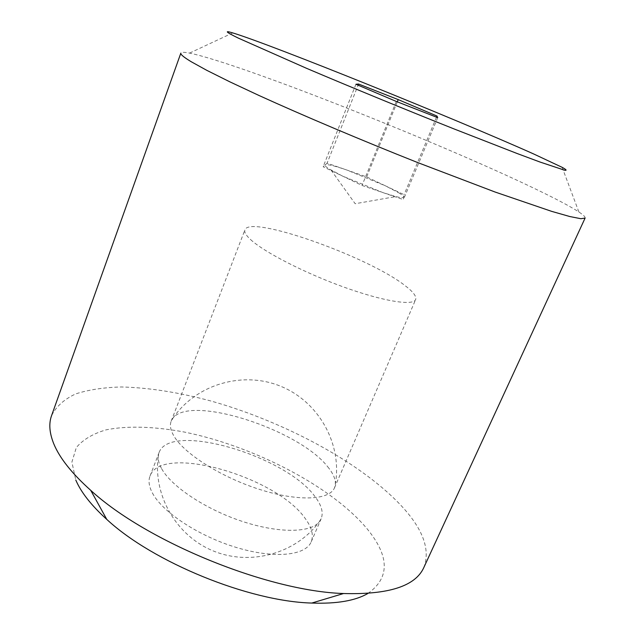 <?xml version="1.0" encoding="UTF-8"?>
<svg xmlns="http://www.w3.org/2000/svg" width="635" height="635" viewBox="0 0 635 635"><rect width="100%" height="100%" fill="white"/><g stroke="black" fill="none" stroke-linecap="round" stroke-linejoin="round"><path stroke-width="0.48" stroke-dasharray="3.17 2.38" d="M152.376 492.935C162.282 512.072 198.644 536.154 236.49 547.513C274.36 558.983 305.641 555.665 311.206 541.846C313.785 535.273 311.864 527.59 305.435 518.803C277.066 476.798 161.29 443.262 150.011 476.067C148.185 480.814 148.979 486.434 152.376 492.935M161.711 468.836C171.482 486.426 204.915 508.841 241.062 520.994C277.225 533.209 309.428 533.114 318.802 522.391L321.151 518.763C323.604 512.501 321.532 505.095 314.944 496.538C285.829 455.716 169.743 421.37 159.052 452.612L158.202 456.851C158.059 460.439 159.234 464.431 161.711 468.836M367.935 593.439C389.834 577.977 389.684 556.593 367.498 529.288C332.129 486.521 253.786 446.087 184.15 432.014C154.543 426.506 127.492 425.553 106.077 429.855C92.972 433.689 83.058 439.571 76.343 447.516L71.898 462.089L75.771 479.989M423.823 567.547C430.339 550.267 423.497 530.384 403.288 507.921C363.45 463.979 285.845 422.18 211.352 401.122C179.054 392.39 149.098 387.675 121.483 386.969C104.061 387.398 88.829 389.699 75.795 393.867C64.326 399.161 56.245 406.416 51.57 415.639M585.097 218.083C585.486 217.003 583.422 214.979 578.898 212.003C571.786 207.375 560.403 201.2 544.735 193.492C451.477 147.383 242.34 63.992 189.54 53.102C184.221 52.062 181.324 52.07 180.848 53.11M398.875 192.881C402.185 194.913 403.812 196.318 403.765 197.104C403.59 197.993 400.971 197.818 395.915 196.564L382.945 192.611L342.368 175.998L328.771 168.696C325.771 166.743 324.564 165.489 325.152 164.925L323.136 166.751L362.037 185.452L403.423 199.62L404.09 194.683L385.183 185.714L398.875 192.881M355.933 84.257L323.136 166.751M327.088 163.163L325.152 164.925C327.017 163.997 334.32 165.727 347.067 170.109L385.183 185.714L366.657 176.919L327.088 163.163L358.132 85.185M397.312 101.83L366.657 176.919M436.507 117.181L404.09 194.683M396.303 101.441L362.037 185.452M437.729 117.658L403.423 199.62M327.676 466.733C333.065 473.242 335.621 479.076 335.351 484.235L334.486 487.847C329.597 500.11 298.633 501.745 260.398 489.68C222.194 477.718 184.904 454.295 174.228 436.547C170.569 430.514 169.545 425.402 171.164 421.195L173.069 418.005C191.095 394.549 298.974 429.641 327.676 466.733M250.579 239.57C264.081 252.111 304.689 273.018 344.099 287.195C383.564 301.427 413.29 306.038 415.655 299.537C416.719 296.434 413.187 291.798 405.059 285.631C368.546 256.723 249.603 214.44 244.919 229.862C244.07 232.069 245.959 235.299 250.579 239.57M311.206 541.846L321.151 518.763M232.767 32.917L189.54 53.102M331.073 170.109L355.171 203.724L395.915 196.564M562.134 167.33L578.898 212.003M150.011 476.067L159.052 452.612M158.202 456.851C153.059 495.483 176.332 535.972 213.447 551.013C250.492 566.23 295.45 553.593 318.802 522.391M334.486 487.847L415.655 299.537M335.351 484.235C342.424 443.54 318.445 401.534 280.678 386.255C243.014 370.753 196.493 383.984 173.069 418.005M171.164 421.195L244.919 229.862"/><path stroke-width="0.95" d="M51.57 415.639C48.657 423.616 49.411 433.038 53.816 443.913C59.658 458.073 71.961 473.543 90.726 490.339C146.558 541.726 267.732 591.177 343.575 593.527C388.707 594.789 415.457 586.129 423.823 567.547L585.097 218.083L580.906 218.718L569.841 216.543L551.68 211.368L495.094 192.032L417.917 162.655C361.752 140.383 303.482 115.721 259.183 95.567L229.711 81.772L206.907 70.398L191.23 61.738C183.785 57.237 180.324 54.364 180.848 53.11L51.57 415.639M533.892 154.067C455.208 118.816 270.812 44.386 232.767 32.917C223.957 30.274 225.83 32.012 238.363 38.132L306.697 68.382C350.195 86.868 405.138 109.458 453.898 128.873L517.033 153.48L539.901 161.996L564.69 170.243C567.166 170.609 566.317 169.64 562.134 167.33L533.892 154.067M358.584 84.034L398.216 99.608L436.983 116.046L437.729 117.658L396.303 101.441L355.933 84.257L358.584 84.034L358.132 85.185M398.216 99.608L397.312 101.83M436.983 116.046L436.507 117.181M75.771 479.989C80.994 492.268 91.329 505.404 106.783 519.406C152.821 562.189 248.944 601.416 311.761 603.059C336.677 603.956 355.402 600.75 367.935 593.439M311.761 603.059L343.575 593.527M106.783 519.406L90.726 490.339"/></g></svg>
